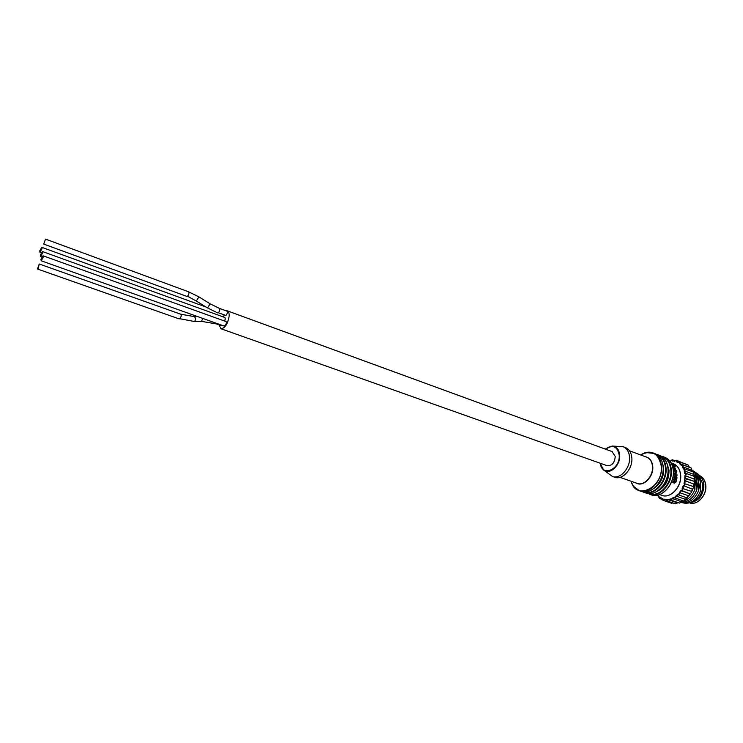 <?xml version="1.0" encoding="UTF-8"?>
<svg xmlns="http://www.w3.org/2000/svg" width="743" height="743" viewBox="0 0 743 743"><rect width="100%" height="100%" fill="white"/><g stroke="black" fill="none" stroke-linecap="round" stroke-linejoin="round"><path stroke-width="1.11" d="M606.966 465.638L607.124 465.703C611.963 465.963 614.665 462.87 615.232 456.416L612.037 451.558M600.158 463.223L603.557 469.966L612.39 476.43C620.219 479.709 630.788 467.728 629.525 456.815C628.968 451.633 626.823 448.261 623.098 446.701L612.176 446.051C616.476 446.45 618.965 449.366 619.643 454.818C620.842 465.118 609.678 475.511 603.557 469.966L600.195 463.242M612.39 476.43L614.693 477.229C622.523 480.507 633.082 468.554 631.819 457.651C631.253 452.478 629.107 449.106 625.383 447.546L623.098 446.701M690.228 502.639C699.07 501.181 703.63 495.079 703.9 484.325C703.407 480.359 701.782 477.461 699.042 475.622M676.241 471.656L676.585 472.455L676.009 472.669L675.777 471.173L676.353 470.96L675.666 471.87M674.468 470.013L675.201 471.759L674.625 471.972L673.882 470.226L674.653 468.749L673.882 470.226M674.152 468.35L673.52 466.91L674.133 466.678L674.755 468.127L674.152 468.35L675.303 468.396L674.133 466.678M675.656 466.232L671.728 463.911L672.935 465.722L673.502 466L672.786 464.839L675.656 466.232L673.307 465.657M673.502 466L672.461 466.037M674.059 477.452L674.783 476.347L674.059 477.452L675.628 479.319L676.251 479.086L673.79 478.854L673.557 479.783L674.96 481.715L675.628 481.473L673.093 481.25L672.731 482.226L674.226 483.201L676.019 482.04L676.687 478.631M674.291 474.053L675.35 472.632L674.291 474.053L675.452 476.514L676.557 476.328M672.935 465.722L672.424 465.917M674.755 468.127L675.303 468.396M676.585 472.455L676.882 471.173L674.653 468.749M675.201 471.759L674.978 469.687M675.35 469.548L676.353 470.96M674.876 473.839L676.046 476.3L677.226 475.056L675.35 472.632M676.046 476.3L675.452 476.514M676.854 478.576L676.994 477.684L674.783 476.347M674.672 477.238L675.601 477.786L674.997 478.009M675.601 477.786L676.251 479.086M674.412 478.631L673.557 479.783M674.198 479.551L675.628 481.473M673.771 481.009L672.731 482.226M673.427 481.975L674.672 482.801L673.957 483.061M676.706 474.805L676.13 475.455L675.656 473.458L676.706 474.805L676.121 475.018M689.383 467.328L688.362 465.155L679.761 461.914L681.563 464.942M692.365 471.536L691.631 470.17M693.841 476.263L693.386 474.266M686.811 497.773L691.668 492.07L692.383 489.191L693.767 487.352L693.284 486.479L693.795 484.139L694.872 482.337L694.12 481.343L694.176 479.003M671.978 498.293L674.263 497.123C675.22 497.959 675.759 497.587 675.879 495.999L677.941 494.169C679.093 494.624 679.557 494.104 679.334 492.6L681.034 490.231C682.306 490.278 682.668 489.646 682.12 488.337L683.337 485.597C684.628 485.225 684.86 484.52 684.024 483.498L684.674 480.591L693.888 484.102M683.337 485.597L692.476 489.191M682.798 500.838L679.585 503.104L681.201 501.636L672.508 498.618L670.892 500.095L670.177 499.277L670.892 500.095L679.585 503.104M657.648 495.275L658.93 496.649L657.592 495.163M658.892 497.346L659.561 498.488L660.731 498.042L662.245 498.85L660.471 497.513L662.44 498.562L662.366 499.138L667.929 499.342L668.384 499.751L666.842 500.856L666.174 499.872M666.174 500.178L664.001 499.064M667.929 499.342L670.177 499.277M670.27 498.897L670.27 498.925C670.966 500.058 671.542 499.853 671.988 498.33L674.328 497.68M682.12 488.337L691.408 491.392L691.752 492.145L690.015 493.854L681.359 490.779M684.024 483.498L693.34 486.516L694.956 482.411L694.213 481.371L694.213 479.049L694.984 477.443L694.259 476.412L694.909 477.368L694.129 479.031L685.492 475.854L685.473 478.186L686.216 479.179L684.619 483.34L685.102 484.222L683.718 486.08L682.993 488.968L678.071 494.68L687.089 497.931L688.659 495.813M693.916 476.291L693.442 474.275L693.953 472.882L693.228 471.861L693.878 472.808L693.377 474.238L684.749 471.034L685.222 473.161M692.42 471.554L691.222 468.016L691.584 470.096L682.966 466.873L683.885 468.638M688.362 465.155L688.891 466.883L679.669 463.716C679.929 462.137 679.473 461.812 678.313 462.731L679.761 461.914L678.359 462.425M678.554 462.211L676.892 461.579L678.433 462.332M693.191 470.83L698.754 474.601L698.717 482.523L696.915 473.913L696.869 481.854L695.076 473.235L694.835 476.941M694.844 478.316L696.823 489.841L696.869 481.845L698.671 490.51L698.708 482.523L700.519 491.179L700.547 483.201L698.754 474.601M691.714 470.245L696.915 473.913M691.789 470.375L695.076 473.235M693.813 484.566L694.965 489.173L694.668 478.622M684.674 480.591L684.953 475.557C686.03 474.452 685.956 473.765 684.74 473.495L685.622 473.226L694.259 476.412L693.646 474.043M692.875 489.126L691.659 491.764M690.312 493.919L688.733 495.878M694.965 489.173C692.857 494.754 689.495 498.572 684.87 500.615M683.514 501.079L681.73 501.441M696.823 489.841C693.368 498.126 688.157 502.212 681.201 502.11M698.671 490.51C694.594 499.816 688.733 503.763 681.099 502.342M700.519 491.179C696.005 501.135 689.755 504.924 681.777 502.537M677.17 502.742L668.384 499.751L670.214 499.407M685.148 499.25L676.455 496.203L674.83 498.061L674.263 497.578L683.523 501.088L686.764 497.819M690.089 493.881L688.705 495.795L679.334 492.6M694.12 481.343L685.659 478.251M662.31 499.166L662.44 498.562M675.879 495.999L678.118 494.727M658.948 496.612L658.948 497.327L660.471 497.513M677.941 494.169L678.071 494.68M681.034 490.231L690.015 493.854M684.925 478.436L694.213 481.371M684.953 475.557L685.492 475.854L686.272 474.183L685.139 473.17M684.74 473.495L684.154 470.858L684.749 471.034L685.25 469.595L684.609 468.647L683.764 468.684L693.228 471.861M684.154 470.858C685.009 469.492 684.795 468.889 683.504 469.047L683.764 468.684M683.504 469.047L682.353 466.818L682.966 466.873L683.244 465.731L682.603 464.793L681.452 465.025L682.603 464.793L691.222 468.016M682.353 466.818C682.928 465.294 682.576 464.812 681.312 465.369L681.452 465.025M678.313 462.731L676.306 461.747L676.901 461.152L676.279 460.223L674.7 461.031L676.279 460.223L685.427 464.05M676.306 461.747C676.232 460.233 675.703 460.075 674.728 461.292L674.7 461.031M674.728 461.292L672.963 460.781M674.876 460.734L672.396 459.796L670.01 461.273M38.004 268.79L39.24 263.997L37.456 269.012L38.004 268.79M217.225 323.567L216.334 323.92L221.405 325.731L222.296 325.378M219.371 308.354C220.151 309.552 219.817 311.011 218.377 312.747L225.937 315.487C227.386 313.769 227.711 312.311 226.921 311.113L219.371 308.354L210.13 303.822L198.92 296.875L188.555 291.795L45.527 239.107L43.716 244.085L45.527 239.107M43.27 257.189L43.02 255.768L40.967 259.353L41.218 260.784L43.27 257.189M41.218 260.784L224.497 326.168L226.606 322.991L226.132 321.608L43.02 255.768M42.017 248.71L41.775 247.317L39.732 250.883L39.973 252.286L42.017 248.71M226.067 310.797L227.302 310.843C228.695 311.466 229.308 313.258 229.15 316.221C227.683 324.152 224.915 328.322 220.866 328.722L218.99 324.867M42.639 252.936L42.397 251.524L40.345 255.1L40.596 256.521L42.639 252.936M224.618 321.06L225.343 318.877L224.878 317.502L42.397 251.524M223.374 316.964L224.033 315.199M645.546 456.759C649.661 457.744 652.048 460.883 652.725 466.177C654.054 476.635 643.141 487.557 636.092 482.996M619.95 477.35L637.16 483.368C644.227 486.321 653.654 475.799 652.456 466.14C651.917 461.552 649.967 458.552 646.605 457.149L629.507 450.806M640.977 491.299C651.212 495.535 664.846 480.359 663.062 466.418C662.264 459.824 659.44 455.505 654.602 453.481C659.496 455.533 662.347 459.871 663.155 466.493C664.939 480.452 651.277 495.562 640.977 491.299L639.361 490.742C635.367 489.247 632.655 486.098 631.216 481.288C635.804 501.237 663.917 487.269 661.196 465.796C658.354 453.081 651.527 449.469 640.707 454.957C644.868 452.171 648.973 451.484 653.004 452.877C657.843 454.911 660.657 459.22 661.456 465.824C663.239 479.783 649.596 494.977 639.361 490.742L633.77 486.516M646.001 452.561L654.602 453.481M643.8 491.875C653.849 496.027 667.214 481.167 665.449 467.514C664.66 461.05 661.892 456.824 657.137 454.827M659.44 455.292C664.344 457.344 667.195 461.682 668.013 468.285C669.815 482.198 656.171 497.243 645.862 492.98C656.115 497.225 669.731 482.114 667.929 468.211C667.112 461.635 664.288 457.326 659.44 455.292L657.509 454.567C662.357 456.601 665.18 460.911 665.988 467.496C667.781 481.418 654.156 496.547 643.912 492.312L642.491 491.699M648.723 493.566C658.781 498.237 672.601 483.331 670.78 469.474C669.935 462.815 667.01 458.542 662.013 456.666M664.725 457.279L662.812 456.555C667.66 458.589 670.492 462.889 671.31 469.455C673.13 483.331 659.524 498.395 649.271 494.151L651.202 494.819C661.456 499.064 675.062 484.027 673.232 470.161C672.415 463.604 669.573 459.313 664.725 457.279C669.629 459.332 672.499 463.651 673.325 470.245C675.146 484.111 661.521 499.082 651.202 494.819M680.532 474.573C679.817 469.019 677.384 465.369 673.232 463.632C677.43 465.387 679.891 469.056 680.616 474.647C682.195 486.396 670.613 498.999 661.809 495.349C670.567 498.971 682.111 486.303 680.532 474.573M705.683 484.975C705.023 480.154 702.85 476.987 699.172 475.455C702.897 476.997 705.088 480.192 705.757 485.04C707.197 495.07 697.352 505.797 689.588 502.872C697.315 505.769 707.113 494.968 705.683 484.975M659.626 489.488C665.83 484.808 668.784 478.362 668.477 470.152L667.818 466.762M667.019 463.651L669.006 470.133C669.109 480.303 665.115 487.38 657.035 491.383M657.936 484.334C661.437 480.071 663.202 475.176 663.23 469.65M662.756 463.948L663.685 468.174C663.945 476.997 660.694 483.749 653.942 488.43M600.298 463.279C601.663 477.61 620.739 469.372 619.17 454.855C617.173 446.153 612.585 444.249 605.396 449.125M605.294 449.088L612.176 446.051L605.248 449.069M675.015 480.071L674.365 480.303M691.993 501.813C699.312 498.906 702.924 492.98 702.832 484.037L699.247 476.365L702.915 484.111C702.989 493.129 699.321 499.055 691.9 501.869M657.713 495.349L656.506 495.349L658.335 496.055M662.254 499.417L659.561 498.488L658.902 497.504M678.155 502.612L675.536 503.856L666.842 500.856L666.09 499.798L664.372 499.556L662.979 500.308L662.319 499.324M670.715 460.911L672.396 459.796L673.019 460.781M675.536 503.856L678.118 502.602M672.489 461.05C672.09 459.694 671.523 459.722 670.799 461.143M657.815 495.117L659.143 496.491M681.312 465.369L679.669 463.716M672.889 502.937L671.672 503.29L672.805 502.909M216.334 323.92L201.511 321.357L194.731 321.292C195.948 319.221 195.743 317.642 194.118 316.555L180.809 314.224L39.24 263.997M194.229 321.468L179.778 318.719C181.218 316.936 181.561 315.441 180.809 314.224M201.511 321.357L202.811 318.431M217.718 312.905L207.548 307.955L210.13 303.822M207.548 307.955L196.319 301.026L198.92 296.875M196.319 301.026L187.515 296.243C188.945 294.469 189.289 292.983 188.555 291.795M673.232 463.632L671.04 462.815M661.809 495.349L659.608 494.587M645.862 492.98L642.481 491.699M693.312 486.489L693.851 487.427L692.43 489.2M686.838 497.847L683.523 501.088M662.254 498.767L662.979 500.308L671.672 503.29M681.275 501.646L682.863 500.856M691.482 491.448L692.485 489.2M689.411 467.338L688.937 466.91M685.483 464.069L684.87 463.456M197.452 316.518L194.118 316.555M41.775 247.317L206.099 307.063M612.362 451.67L227.302 310.843M40.596 256.521L41.784 256.939M607.291 465.75L220.866 328.722M39.973 252.286L41.153 252.713M186.874 296.411L43.716 244.085M179.156 318.886L37.456 269.012"/></g></svg>
